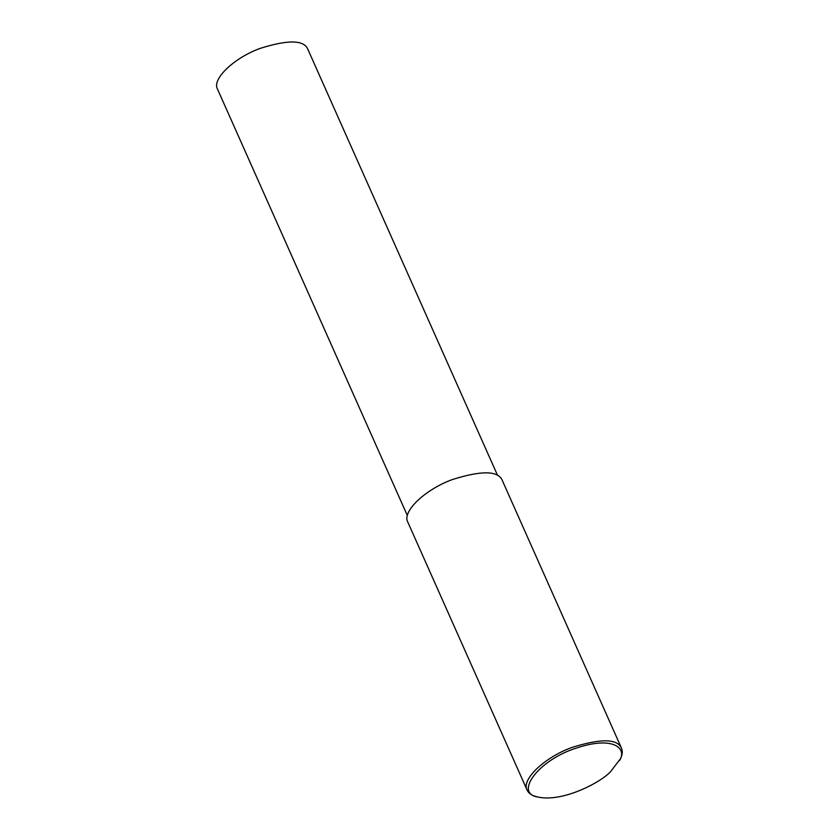 <?xml version="1.0" encoding="UTF-8"?>
<svg xmlns="http://www.w3.org/2000/svg" width="839" height="839" viewBox="0 0 839 839"><rect width="100%" height="100%" fill="white"/><g stroke="black" fill="none" stroke-linecap="round" stroke-linejoin="round"><path stroke-width="1.26" d="M537.673 796.987L535.88 796.494C531.517 795.33 528.601 793.212 527.144 790.16C521.009 779.913 544.123 757.607 571.474 747.612C600.577 738.393 617.252 738.582 621.479 748.157C622.758 751.461 622.381 755.037 620.357 758.886L610.404 771.859C599.916 782.976 562.046 802.587 537.673 796.987C513.898 793.264 538.711 759.704 576.634 748C613.508 735.604 627.425 748.577 619.518 760.554M527.144 790.16L407.838 522.173C401.703 511.926 424.807 489.619 452.158 479.625C481.261 470.406 497.936 470.595 502.173 480.17L621.479 748.157M407.397 515.639L217.521 89.165C211.648 79.369 233.745 58.038 259.901 48.473C287.735 39.664 303.676 39.842 307.724 48.998L497.611 475.482"/></g></svg>
